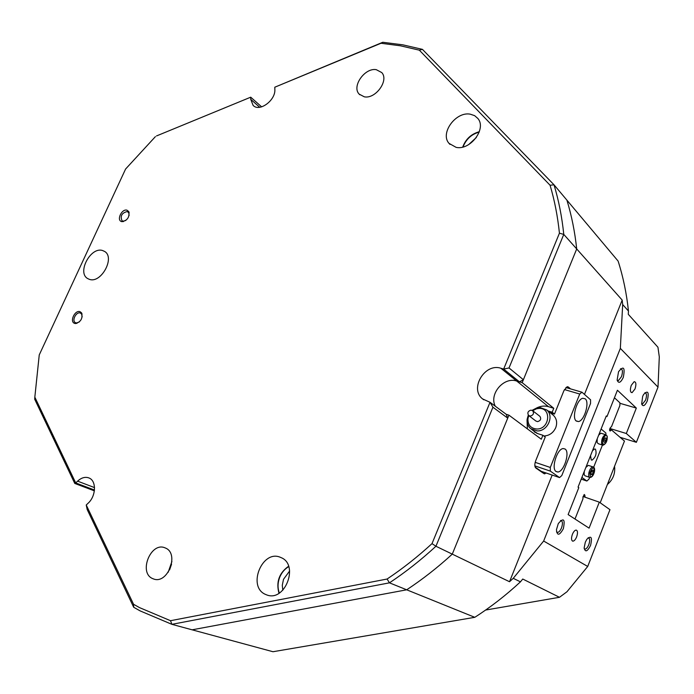 <?xml version="1.0" encoding="UTF-8"?>
<svg xmlns="http://www.w3.org/2000/svg" width="694" height="694" viewBox="0 0 694 694"><rect width="100%" height="100%" fill="white"/><g stroke="black" fill="none" stroke-linecap="round" stroke-linejoin="round"><path stroke-width="1.04" d="M647.268 400.967C644.899 405.903 643.034 406.91 641.664 404.003L642.644 396.448L643.564 394.513C648.005 389.924 649.237 392.075 647.268 400.967M641.603 403.726L642.549 403.986L645.559 400.178C646.981 395.623 646.747 393.134 644.856 392.726M623.281 377.493C620.601 382.862 618.554 383.721 617.131 380.069L618.536 371.732C623.637 365.46 625.216 367.378 623.281 377.493M618.415 380.546L617.157 380.191L618.415 380.546L621.486 376.66C623.012 371.68 622.665 369.052 620.453 368.766M563.346 528.715C559.425 535.673 557.135 536.011 556.458 529.722L558.271 523.632C563.589 517.368 565.28 519.06 563.346 528.715M556.493 531.899L557.377 532.428C558.852 532.35 560.231 530.841 561.507 527.9C562.903 523.675 562.713 521.211 560.934 520.5L560.509 520.535M590.525 545.51C587.315 551.678 585.198 552.467 584.157 547.87L585.294 542.274L586.812 539.325C591.262 535.169 592.503 537.225 590.525 545.51M584.218 548.728L584.886 549.101C586.248 549.058 587.549 547.601 588.781 544.738C590.091 540.791 589.969 538.466 588.408 537.755L588.113 537.763M279.335 593.032C277.453 587.844 277.643 582.44 279.916 576.827C281.911 572.281 284.852 568.889 288.73 566.642M289.641 570.98L283.516 579.29L282.293 585.242L282.796 590.23M463.132 146.946L463.783 145.211C466.993 138.418 472.128 134.055 479.181 132.112M631.28 385.326C629.866 389.898 630.143 392.336 632.104 392.631L635.001 388.97C636.415 384.372 636.129 381.943 634.143 381.674L631.28 385.326M572.411 534.311C571.127 538.171 571.257 540.452 572.81 541.164C574.164 541.103 575.439 539.689 576.627 536.922C577.92 533.035 577.772 530.754 576.194 530.077C574.849 530.164 573.591 531.578 572.411 534.311M171.548 564.222L169.579 569.921M508.936 415.159L452.28 554.133L435.936 546.256L432.015 543.619L490.025 402.294L506.204 414.301L508.936 415.159L541.303 439.224L542.899 435.277L537.624 433.585L532.879 430.323M622.188 300.094L622.683 304.571L628.46 311.025C626.613 293.501 623.16 276.854 618.111 261.083L554.02 184.812C558.731 200.436 561.984 216.962 563.771 234.399L509.023 367.959L523.389 379.713L576.705 248.946L622.188 300.094L584.461 394.409M628.46 311.025L628.287 314.304L657.947 347.234L659.3 356.889L658.007 387.122L636.372 442.321L620.054 437.281M506.204 414.301L507.73 418.126L492.931 407.213L435.936 546.256C421.076 559.937 405.582 572.134 389.464 582.839L474.791 617.313L272.976 651.727L171.886 624.331L140.145 610.902L133.699 607.267L87.184 509.517L86.238 505.006L133.56 604.283L133.699 607.267M542.899 435.277L545.241 437.038L535.716 460.712C534.484 464.234 534.519 466.672 535.82 468.008L544.018 473.655L546.378 473.082M552.19 475.069L509.526 581.728L452.28 554.133L507.73 418.126M523.389 379.713L519.45 381.847L503.662 369.069L559.433 233.201L563.771 234.399L576.705 248.946L522.192 382.654L553.769 408.289L548.486 406.675C544.643 405.582 540.782 405.964 536.896 407.838M570.511 388.874L568.395 387.026L567.111 386.758L563.918 390.644L554.497 414.058L552.19 412.21L553.769 408.289M550.221 412.748L554.497 414.058M547.913 410.9L552.19 412.21M527.041 420.364L527.388 428.883M576.705 248.946C574.875 231.813 571.613 215.548 566.911 200.158C571.613 215.548 574.875 231.813 576.705 248.946M636.372 442.321L626.318 433.507L636.329 408.072L617.426 390.236L606.981 416.565L606.278 415.949L578.05 487.127L578.796 487.656L568.126 514.575L589.085 528.143L599.304 502.152L609.965 509.691L587.714 566.46L566.963 591.765L559.485 597.291L522.747 579.039L520.448 581.85L513.248 578.319L509.526 581.728M626.318 433.507L609.905 428.493M636.329 408.072L619.916 403.301M606.981 416.565L606.14 416.313M599.304 502.152L583.047 496.514M474.791 617.313C490.779 607.068 505.995 595.244 520.448 581.85M406.701 589.805C422.516 579.369 437.714 567.475 452.28 554.133C437.714 567.475 422.516 579.369 406.701 589.805L192.143 629.814L406.701 589.805M476.353 137.499L468.667 144.595M485.635 610.043L559.485 597.291M522.192 382.654L516.718 381.041C503.801 376.538 488.897 394.045 495.256 406.172C488.897 394.045 503.801 376.538 516.718 381.041L500.886 368.262C484.794 362.684 469.161 388.952 482.651 398.946L490.025 402.294L492.931 407.213M622.683 304.571L620.341 348.379L543.654 541.034L513.248 578.319M543.654 541.034L587.714 566.46M658.007 387.122L620.341 348.379M80.07 311.71L81.58 312.873C82.933 318.312 80.929 321.877 75.559 323.569L74.666 323.395C69.261 321.825 74.909 309.637 80.07 311.71M82.178 316.872L81.606 314L80.339 313.02C76.253 311.346 71.439 320.784 75.429 322.667L76.548 322.979L79.411 321.895M126.985 210.187L128.815 211.618C129.674 217.153 127.41 220.501 122.031 221.672L121.71 221.603C116.184 220.44 121.702 208.53 126.985 210.187M129.119 215.452L128.763 212.746L127.219 211.54C121.788 212.937 120.062 216.016 122.031 220.77L123.064 221.178L125.831 220.458M86.238 505.006L88.138 503.202C96.067 496.167 96.622 480.942 89.179 478.053L88.78 477.88C85.093 476.622 81.363 477.715 77.589 481.142L75.715 482.929L94.462 490.033M265.351 594.35L266.895 594.975C285.191 602.114 299.253 564.612 281.044 557.594L280.367 557.308C262.289 549.275 247.073 586.499 265.351 594.35M456.123 147.362C470.237 150.624 486.78 128.832 477.94 118.561L474.635 115.655L470.28 114.18C455.819 111.248 439.744 133.352 449.027 143.372L456.123 147.362M165.649 548.113C179.425 553.743 167.809 584.244 153.782 579.048L152.298 578.449C138.54 572.281 150.78 542.031 164.66 547.705L165.649 548.113M376.269 69.669L381.752 72.566C389.204 80.339 375.619 99.216 364.315 96.822L359.171 94.132C351.494 86.516 364.766 67.509 376.269 69.669M89.344 279.326C101.064 283.898 115.473 257.405 104.56 251.419L102.651 250.56C90.758 246.301 76.67 272.794 87.774 278.624L89.344 279.326M133.56 604.283L139.468 607.597L170.516 620.705L387.096 579.03C402.659 568.629 417.632 556.822 432.015 543.619M387.096 579.03L389.464 582.839L171.886 624.331L170.516 620.705M156.523 135.937L250.708 97.186L156.523 135.937M500.886 368.262L503.662 369.069L509.023 367.959M155.404 136.631L125.597 169.024L39.246 354.92L34.83 397.159L75.715 482.929L74.77 483.44L34.7 399.241L34.83 397.159M274.798 87.21L382.784 42.273L402.832 44.832L422.446 49.369L554.02 184.812L550.073 185.237L419.332 50.168L400.369 45.787L380.989 43.262L274.798 87.21L274.859 89.387C275.709 100.396 259.322 112.341 253.102 105.375L250.742 99.346L250.708 97.186L261.655 106.859M382.784 42.273L380.989 43.262M419.332 50.168L422.446 49.369M559.433 233.201C557.69 216.355 554.575 200.366 550.073 185.237M278.979 593.249C275.943 581.98 279.153 572.975 288.6 566.243M462.725 147.05C465.674 139.104 471.209 133.985 479.328 131.704M168.174 572.298L171.912 561.507M519.45 381.847L516.718 381.041L548.486 406.675M94.375 490.858L74.77 483.44M576.289 421.058L578.44 421.57C584.339 420.885 589.883 402.19 585.189 398.807L582.778 398.278C576.87 399.284 571.561 417.953 576.289 421.058M556.102 471.547L557.75 471.998C563.858 472.12 570.242 452.21 565.107 449.035L563.198 448.558C557.065 448.792 550.932 468.676 556.102 471.547M552.467 414.544L553.352 415.246C556.675 418.577 557.473 422.715 555.747 427.651C553.292 432.909 549.327 435.693 543.87 436.006M565.888 387.53L581.945 392.197L579.724 394.027L550.307 467.452L550.342 471.122L559.546 477.576L561.793 475.572L590.542 403.483L590.577 399.805L581.945 392.197M579.724 394.027L564.422 389.56M535.178 462.343L550.307 467.452M535.152 467.114L541.268 471.339L559.546 477.576M550.342 471.122L534.848 465.865M528.785 415.593L527.926 418.812C527.83 425.04 530.789 428.441 536.809 429.013C549.717 429.36 551.921 407.621 538.978 408.419L536.566 408.766L532.645 410.683M532.081 410.336L536.965 407.82L539.724 407.43L546.733 409.954C554.419 416.131 547.566 431.356 537.251 430.939L530.641 428.649C527.952 426.263 526.772 423.14 527.11 419.28L528.308 415.125M530.346 416.07C533.426 415.107 534.215 413.329 532.714 410.735L530.979 410.128C527.891 411.108 527.11 412.887 528.637 415.472L530.346 416.07M528.854 415.637L535.898 421.041L537.59 421.631C540.635 420.685 541.415 418.933 539.923 416.357L539.706 416.192M589.397 477.255L585.623 475.989C584.287 475.815 583.862 474.262 584.348 471.321L584.391 471.148M593.153 470.15L593.309 472.094L592.286 474.332L591.106 474.635L590.941 472.692L591.973 470.445L593.153 470.15M585.857 467.444L588.269 465.353L589.059 465.613M591.496 471.486L593.309 472.094M591.045 473.915L592.286 474.332M602.175 444.958L598.523 443.804L597.126 442.625L597.196 438.86M605.081 437.845L606.07 438.244L605.879 440.508L604.708 442.39L603.719 442.009L603.901 439.727L605.081 437.845M598.653 435.181L600.865 433.195L601.793 433.481M605.038 437.923L606.07 438.244M603.893 439.892L605.879 440.508M590.542 455.628L591.227 459.922L592.017 460.148C595.721 457.251 596.875 453.607 595.478 449.2L594.645 448.966L592.52 450.632M601.108 428.987L605.888 433.021L605.862 434.618M602.418 445.132L593.7 467.157M589.64 477.42L588.972 479.103L586.881 481.029L581.91 477.403M581.225 479.12L586.881 481.029M607.38 484.516C612.672 479.901 615.11 474.245 614.684 467.53L614.528 466.333M574.996 519.025L582.925 498.96L582.943 497.32L584.469 494.492L585.216 497.268M609.644 429.36L611.492 429.924L610.13 431C609.306 430.332 609.453 429.152 610.581 427.443L611.553 426.576L619.863 405.565L619.924 402.832L614.442 397.757M583.064 496.427L584.947 497.078M600.189 502.786L624.47 441.072L611.492 429.924M567.319 386.714L568.395 387.026M94.531 487.604L77.589 481.142M259.729 107.275L250.742 99.346M589.865 472.961C590.152 478.487 591.652 478.105 594.376 471.825C594.107 466.29 592.607 466.672 589.865 472.961M594.428 471.807C593.491 475.321 592.06 477.22 590.126 477.507C588.798 477.333 588.382 475.772 588.876 472.831C589.779 469.361 591.08 467.366 592.789 466.845L593.387 466.975M602.652 443.709C605.272 445.071 606.773 442.677 607.137 436.543C606.122 432.588 601.403 440.117 602.652 443.709M607.215 436.248C607.458 440.863 606.062 443.865 603.043 445.236L601.663 444.056C601.342 439.597 602.592 436.448 605.402 434.6L606.114 434.73M584.955 495.438L583.723 495.013M610.52 430.792L609.627 430.523M641.603 403.708L642.549 403.986M556.822 532.22L557.377 532.428M631.054 392.336L632.104 392.631M572.359 540.99L572.81 541.164M534.276 431.746L535.109 432.379M543.888 473.56L544.799 473.872M81.606 314L81.58 312.873M76.548 322.979L75.559 323.569M128.763 212.746L128.815 211.618M123.064 221.178L122.031 221.672M129.223 212.702L128.78 212.407M82.074 313.922L81.597 313.662M483.805 399.805L482.651 398.946M359.171 94.132L359.796 94.757M449.99 144.413L449.027 143.372M253.553 105.774L253.102 105.375M76.834 323.413L76.297 323.126M123.35 221.629L122.829 221.291M576.037 420.833L578.44 421.57M555.868 471.365L557.75 471.998M532.714 410.735L539.923 416.357M553.352 415.246L546.733 409.954M536.87 433.308L531.457 429.265M527.926 418.812L527.11 419.28M536.566 408.766L536.965 407.82M588.269 465.353L592.789 466.845C594.394 467.079 594.94 468.702 594.446 471.72M600.865 433.195L605.402 434.6L607.163 436.058M592.017 460.148L591.167 459.87"/></g></svg>
